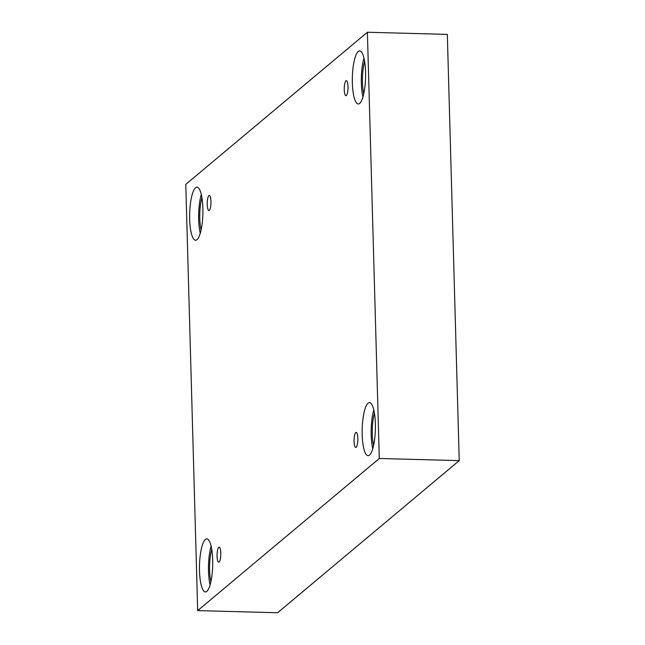 <?xml version="1.0" encoding="UTF-8"?>
<svg xmlns="http://www.w3.org/2000/svg" width="645" height="645" viewBox="0 0 645 645"><rect width="100%" height="100%" fill="white"/><g stroke="black" fill="none" stroke-linecap="round" stroke-linejoin="round"><path stroke-width="0.97" d="M197.676 610.613L277.608 612.75L459.232 460.619L447.324 34.387L367.392 32.25L185.768 184.381L197.676 610.613L379.3 458.482L459.232 460.619M345.93 80.835A7.522 1.87 91.5 0 1 346.341 80.673A7.522 1.87 91.5 0 1 348.01 88.236A7.522 1.87 91.5 0 1 345.938 95.702A7.522 1.87 91.5 0 1 344.261 88.945A7.522 1.87 91.5 0 1 345.93 80.835M379.3 458.482L367.392 32.25M208.899 195.612A7.522 1.87 91.5 0 1 209.303 195.451A7.522 1.87 91.5 0 1 210.971 203.014A7.522 1.87 91.5 0 1 208.899 210.48A7.522 1.87 91.5 0 1 207.222 203.731A7.522 1.87 91.5 0 1 208.899 195.612M218.719 547.331A7.522 1.87 91.5 0 1 219.131 547.162A7.522 1.87 91.5 0 1 220.8 554.732A7.522 1.87 91.5 0 1 218.728 562.198A7.522 1.87 91.5 0 1 217.051 555.442A7.522 1.87 91.5 0 1 218.719 547.331M355.758 432.545A7.522 1.87 91.5 0 1 356.161 432.384A7.522 1.87 91.5 0 1 357.83 439.946A7.522 1.87 91.5 0 1 355.758 447.412A7.522 1.87 91.5 0 1 354.081 440.664A7.522 1.87 91.5 0 1 355.758 432.545M195.556 187.76A26.534 6.603 91.5 0 1 196.991 187.179A26.534 6.603 91.5 0 1 202.877 213.882A26.534 6.603 91.5 0 1 195.572 240.238A26.534 6.603 91.5 0 1 189.646 216.397A26.534 6.603 91.5 0 1 195.556 187.76M358.233 51.495A26.534 6.603 91.5 0 1 359.668 50.915A26.534 6.603 91.5 0 1 365.562 77.618A26.534 6.603 91.5 0 1 358.249 103.974A26.534 6.603 91.5 0 1 352.323 80.133A26.534 6.603 91.5 0 1 358.233 51.495M368.061 403.214A26.534 6.603 91.5 0 1 369.496 402.633A26.534 6.603 91.5 0 1 375.382 429.336A26.534 6.603 91.5 0 1 368.077 455.684A26.534 6.603 91.5 0 1 362.151 431.844A26.534 6.603 91.5 0 1 368.061 403.214M205.376 539.478A26.534 6.603 91.5 0 1 206.811 538.898A26.534 6.603 91.5 0 1 212.697 565.601A26.534 6.603 91.5 0 1 205.392 591.949A26.534 6.603 91.5 0 1 199.466 568.108A26.534 6.603 91.5 0 1 205.376 539.478M210.907 581.701A22.115 5.499 91.5 0 1 211.77 549.419M211.117 546.13A26.534 6.603 -88.5 0 0 210.085 584.951M373.592 445.437A22.115 5.499 91.5 0 1 374.455 413.155M373.802 409.865A26.534 6.603 -88.5 0 0 372.762 448.686M363.764 93.727A22.115 5.499 91.5 0 1 364.627 61.444M363.974 58.155A26.534 6.603 -88.5 0 0 362.942 96.976M201.087 229.983A22.115 5.499 91.5 0 1 201.95 197.709M201.296 194.419A26.534 6.603 -88.5 0 0 200.256 233.24"/></g></svg>
